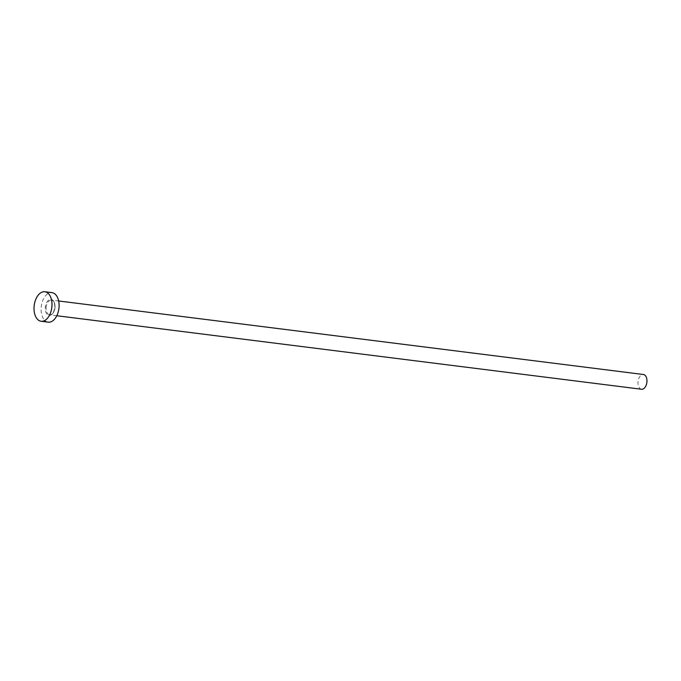 <?xml version="1.0" encoding="UTF-8"?>
<svg xmlns="http://www.w3.org/2000/svg" width="681" height="681" viewBox="0 0 681 681"><rect width="100%" height="100%" fill="white"/><g stroke="black" fill="none" stroke-linecap="round" stroke-linejoin="round"><path stroke-width="0.51" stroke-dasharray="3.4 2.55" d="M641.545 389.251A7.44 4.435 97.2 0 1 638.003 382.135A7.44 4.435 97.2 0 1 643.4 374.499M48.249 322.156A14.871 8.87 97.2 0 1 41.158 307.914A14.871 8.87 97.2 0 1 51.96 292.643M54.94 307.114A8.036 4.793 -82.8 0 0 50.581 299.41A8.036 4.793 -82.8 0 0 45.278 307.676A8.036 4.793 -82.8 0 0 49.636 315.388A8.036 4.793 -82.8 0 0 54.94 307.114M46.104 307.718A7.44 4.435 97.2 0 1 51.509 300.083A7.44 4.435 97.2 0 1 55.059 307.199A7.44 4.435 97.2 0 1 49.653 314.835A7.44 4.435 97.2 0 1 46.104 307.718M56.795 315.737L49.653 314.835C50.539 315.014 53.561 314.826 54.821 307.14C54.71 302.798 53.612 300.449 51.509 300.083L58.651 300.976"/><path stroke-width="1.02" d="M58.651 300.976L643.4 374.499A7.44 4.435 97.2 0 1 646.95 381.615A7.44 4.435 97.2 0 1 641.545 389.251L56.795 315.737M44.852 291.749L51.96 292.643A14.871 8.87 97.2 0 1 59.06 306.876A14.871 8.87 97.2 0 1 48.249 322.156L41.141 321.262A14.871 8.87 97.2 0 1 34.05 307.02A14.871 8.87 97.2 0 1 44.852 291.749A14.871 8.87 97.2 0 1 51.952 305.982A14.871 8.87 97.2 0 1 41.141 321.262"/></g></svg>
